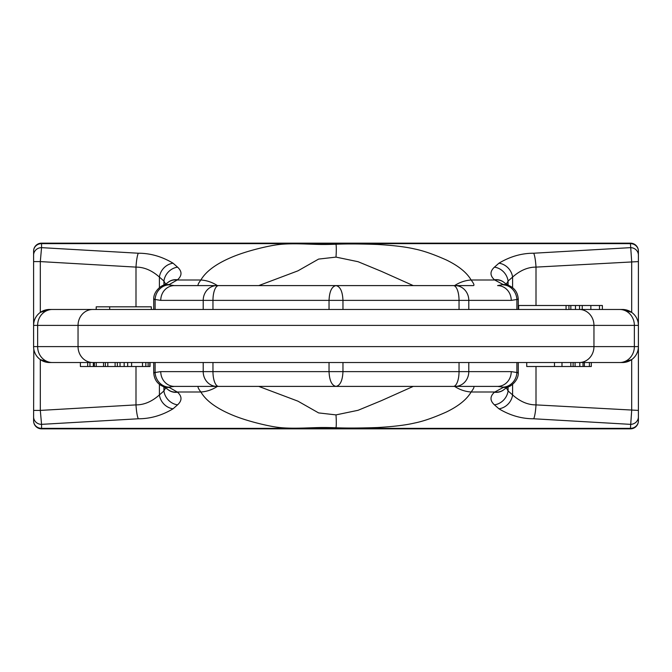 <?xml version="1.0" encoding="UTF-8"?>
<svg xmlns="http://www.w3.org/2000/svg" width="672" height="672" viewBox="0 0 672 672"><rect width="100%" height="100%" fill="white"/><g stroke="black" fill="none" stroke-linecap="round" stroke-linejoin="round"><path stroke-width="1.01" d="M33.802 349.129L33.6 420.882A7.955 7.955 0 0 0 41.555 428.845L630.445 428.845A7.955 7.955 0 0 0 638.4 420.882L638.4 346.609L33.6 346.609L33.6 251.118A7.955 7.955 0 0 1 41.555 243.155L630.445 243.155A7.955 7.955 0 0 1 638.4 251.118L638.4 346.609A15.918 15.918 0 0 1 622.482 362.527L49.518 362.527L40.312 359.596L40.312 410.407L135.996 404.888C144.102 404.914 151.906 401.587 159.407 394.918L159.407 384.342M33.6 420.882A7.955 7.476 0 0 0 41.555 428.358L630.445 428.358L631.688 410.407L631.688 359.596L622.482 362.527A15.918 15.918 0 0 0 638.4 346.609M638.333 348.062L638.14 349.49M637.812 350.91L637.342 352.321M637.308 352.397L636.737 353.69M636.712 353.749L635.88 355.202M634.813 356.681L633.444 358.151M589.394 362.527L589.394 366.509L591.301 366.509L591.301 362.527L622.482 362.527M638.4 416.875A7.955 7.476 0 0 1 630.445 424.351L533.694 418.774C521.665 418.799 510.082 415.472 498.943 408.803L494.432 404.838C489.863 400.638 489.863 396.43 494.432 392.221L503.244 387.45A14.776 13.516 69.9 0 0 508.326 386.719C509.443 387.131 518.7 381.209 518.272 372.658L518.272 362.527L516.894 362.527L516.894 372.498L511.241 371.624L342.964 371.624C342.552 380.596 340.225 385.518 336 386.4L218.618 386.4A14.776 5.653 -90 0 1 212.965 371.624L329.036 371.624C329.448 380.587 331.775 385.518 336 386.4L453.382 386.4A14.776 5.653 -90 0 0 459.035 371.624L459.035 362.527M41.555 428.845L41.555 424.351L138.306 418.774C150.335 418.799 161.918 415.472 173.057 408.803L177.568 404.838C182.137 400.638 182.137 396.43 177.568 392.221L168.756 387.148L174.409 386.4L216.854 386.4A14.776 13.65 -90 0 1 203.204 371.624L203.204 362.527L212.965 362.527L212.965 371.624L160.759 371.624L155.106 372.498C153.275 372.599 153.275 372.716 155.106 372.842M150.049 362.527L150.049 366.509L93.349 366.509L93.349 362.527L89.947 362.527L89.947 366.509L87.696 366.509L87.696 362.527L49.518 362.527A15.918 15.918 0 0 1 33.6 346.609A15.918 15.918 0 0 0 49.518 362.527M115.114 366.509L115.114 362.527L107.806 362.527L107.806 366.509M131.611 366.509L131.611 362.527L127.672 362.527L127.672 366.509M570.839 362.527L570.839 366.509L561.985 366.509L561.985 362.527L554.476 362.527L554.476 366.509L526.73 366.509L526.73 362.527M589.394 366.509L584.363 366.509L584.363 362.527L583.019 362.527L583.019 366.509L570.839 366.509M579.802 366.509L579.802 362.527L575.081 362.527L575.081 366.509M80.388 362.527L80.388 366.509L87.696 366.509M93.349 366.509L89.947 366.509M105.37 362.527L105.37 366.509M94.399 362.527L94.399 366.509M96.23 362.527L96.23 366.509M103.538 362.527L103.538 366.509M117.365 362.527L117.365 366.509M120.036 362.527L120.036 366.509M124.16 362.527L124.16 366.509M142.506 362.527L142.506 366.509M145.832 362.527L145.832 366.509M148.126 362.527L148.126 366.509M149.814 362.527L149.814 366.509M573.124 362.527L573.124 366.509M561.985 366.509L554.476 366.509M584.363 366.509L583.019 366.509M38.926 358.495L37.582 357.143M35.221 353.615L34.364 351.473M177.568 404.838A14.776 12.936 -131.3 0 1 163.918 390.953L165.69 387.769M516.894 372.842C518.725 372.716 518.725 372.599 516.894 372.498A14.776 13.558 -72.8 0 1 503.244 387.148L497.591 386.4L453.382 386.4M494.432 404.838A14.776 12.936 -48.7 0 0 508.082 390.953L506.31 387.769M533.694 418.774A14.776 2.31 -86.7 0 0 536.004 404.888C527.898 404.914 520.094 401.587 512.593 394.918L512.593 384.342M160.759 371.624A14.776 13.65 -90 0 0 174.409 386.4L198.87 386.4C197.308 386.316 197.98 388.189 200.878 392.003C205.666 400.201 215.174 407.45 229.404 413.767C244.885 420.781 265.969 425.401 273.748 426.703C280.938 427.972 288.481 428.467 304.576 428.03C320.746 427.468 322.123 427.342 336 427.762C346.634 428.207 360.486 428.131 377.563 427.535C393.431 426.619 405.829 425.107 414.758 422.999C423.31 421.277 433.877 417.606 446.468 411.97C458.615 406.056 466.83 399.395 471.122 392.003C474.02 388.189 474.692 386.316 473.13 386.4L497.591 386.4A14.776 13.65 -90 0 0 511.241 371.624M33.6 416.875A7.955 7.476 0 0 0 41.555 424.351L40.312 410.407L33.6 410.407M138.306 418.774A14.776 2.31 -93.3 0 1 135.996 404.888L135.996 366.509M173.057 408.803A14.776 12.936 -131.3 0 1 159.407 394.918L163.918 390.953L163.918 386.812M177.568 392.221A14.776 12.936 131.3 0 1 167.815 389.441L167.815 389.441A14.776 12.936 131.3 0 1 167.689 389.323M217.384 386.4A31.828 29.366 150.6 0 1 200.878 392.003L177.307 392.003A14.776 12.936 131.3 0 1 167.555 389.214L163.674 386.719A14.776 13.516 110.1 0 1 163.666 386.719L163.666 386.719A14.776 13.516 110.1 0 0 168.756 387.45M258.737 285.6L297.931 270.841L318.604 259.09L336 257.107L358.058 261.702L381.452 271.37L413.263 285.6M258.737 386.4L297.931 401.159L318.604 412.91L336 414.893L358.058 410.298L381.452 400.63L413.263 386.4M454.616 285.6A31.828 29.366 -29.4 0 1 471.122 279.997C474.02 283.811 474.692 285.684 473.13 285.6L218.618 285.6A14.776 5.653 90 0 0 212.965 300.376L329.036 300.376C329.448 291.413 331.775 286.482 336 285.6C340.225 286.482 342.552 291.404 342.964 300.376L329.036 300.376L329.036 309.473M217.384 285.6A31.828 29.366 -150.6 0 0 200.878 279.997C205.666 271.799 215.174 264.55 229.404 258.233C244.885 251.219 265.969 246.599 273.748 245.297C280.938 244.028 288.481 243.533 304.576 243.97C320.746 244.532 322.123 244.658 336 244.238C346.634 243.793 360.486 243.869 377.563 244.465C393.431 245.381 405.829 246.893 414.758 249.001C423.31 250.723 433.877 254.394 446.468 260.03C458.615 265.944 466.83 272.605 471.122 279.997L494.693 279.997L503.244 284.55L497.591 285.6A14.776 13.65 90 0 1 511.241 300.376L342.964 300.376L342.964 309.473M96.205 309.473L96.205 306.818L109.704 306.818L109.704 309.473L49.518 309.473L564.673 309.473L518.641 309.473L518.641 305.491L590.864 305.491L590.864 309.473L599.491 309.473L599.491 305.491L602.372 305.491L602.372 309.473L622.482 309.473L631.688 312.404L631.688 261.593L630.445 243.642L41.555 243.642A7.955 7.476 180 0 0 33.6 251.118A7.955 7.955 0 0 1 41.555 243.155L41.555 247.649L138.306 253.226C150.335 253.201 161.918 256.528 173.057 263.197L177.568 267.162C182.137 271.362 182.137 275.57 177.568 279.779L168.756 284.852L174.409 285.6L198.87 285.6A31.828 31.643 90 0 0 198.87 285.6C197.308 285.684 197.98 283.811 200.878 279.997L177.307 279.997A14.776 12.936 -131.3 0 0 167.555 282.786L163.674 285.281A14.776 13.516 -110.1 0 0 163.666 285.281C162.557 284.869 153.3 290.791 153.728 299.342L153.728 309.473M168.756 284.852A14.776 13.558 107.2 0 0 155.106 299.502L160.759 300.376A14.776 13.65 90 0 1 174.409 285.6L218.618 285.6M638.4 255.125A7.955 7.476 0 0 0 630.445 247.649L533.694 253.226C521.665 253.201 510.082 256.528 498.943 263.197L494.432 267.162C489.863 271.362 489.863 275.57 494.432 279.779A14.776 12.936 -48.7 0 1 504.185 282.559L504.185 282.559A14.776 12.936 -48.7 0 1 504.311 282.677M533.694 253.226A14.776 2.31 86.7 0 1 536.004 267.112C527.898 267.086 520.094 270.413 512.593 277.082L512.593 287.658M33.6 255.125A7.955 7.476 180 0 1 41.555 247.649L40.312 261.593L33.6 261.593M138.306 253.226A14.776 2.31 93.3 0 0 135.996 267.112C144.102 267.086 151.906 270.413 159.407 277.082L163.918 281.047L165.69 284.231M173.057 263.197A14.776 12.936 131.3 0 0 159.407 277.082L159.407 287.658M177.568 267.162A14.776 12.936 131.3 0 0 163.918 281.047L163.918 285.188M177.568 279.779A14.776 12.936 -131.3 0 0 167.815 282.559L167.815 282.559A14.776 12.936 -131.3 0 0 167.689 282.677M168.756 284.55A14.776 13.516 -110.1 0 0 163.674 285.281M160.759 300.376L203.204 300.376L203.204 309.473L155.106 309.473L155.106 299.502C153.275 299.401 153.275 299.284 155.106 299.158M455.146 285.6A14.776 13.65 90 0 1 468.796 300.376L468.796 309.473L459.035 309.473L459.035 300.376A14.776 5.653 90 0 0 453.382 285.6M568.932 309.473L622.482 309.473A15.918 15.918 0 0 1 638.4 325.391L638.198 322.871M570.83 305.491L570.83 309.473L579.55 309.473L579.55 305.491M590.864 305.491L599.491 305.491M582.238 309.473L582.238 305.491M575.459 309.473L575.459 305.491M566.059 305.491L566.059 309.523L568.932 309.481L568.932 305.491M566.059 309.523L564.673 309.473M135.996 306.818L135.996 267.112L40.312 261.593L40.312 312.404L49.518 309.473A15.918 15.918 0 0 0 33.6 325.391L37.64 325.391L37.64 346.609A15.918 14.708 -90 0 0 52.34 362.527M33.667 323.938L33.86 322.51M34.188 321.09L34.658 319.679M34.692 319.603L35.263 318.31M35.288 318.251L36.12 316.798M37.187 315.319L38.556 313.849M633.074 313.505L634.418 314.857M636.779 318.385L637.636 320.519M494.432 267.162A14.776 12.936 48.7 0 1 508.082 281.047L506.31 284.231M516.894 299.158C518.725 299.284 518.725 299.401 516.894 299.502L511.241 300.376M503.244 284.852A14.776 13.558 72.8 0 1 516.894 299.502L516.894 309.473M503.244 284.55A14.776 13.516 -69.9 0 1 508.326 285.281A14.776 13.516 -69.9 0 1 508.334 285.281L504.445 282.786A14.776 12.936 -48.7 0 0 494.693 279.997L494.432 279.779M498.943 263.197A14.776 12.936 48.7 0 1 512.593 277.082L508.082 281.047L508.082 285.188M109.704 306.818L151.301 306.818L151.301 309.473M216.854 386.4L218.618 386.4M168.756 387.148A14.776 13.558 -107.2 0 1 155.106 372.498L155.106 362.527M454.616 386.4A31.828 29.366 29.4 0 0 471.122 392.003L494.693 392.003A14.776 12.936 48.7 0 0 504.445 389.214L508.326 386.719A14.776 13.516 69.9 0 0 508.334 386.719M494.432 392.221A14.776 12.936 48.7 0 0 504.185 389.441L504.185 389.441A14.776 12.936 48.7 0 0 504.311 389.323M498.943 408.803A14.776 12.936 -48.7 0 0 512.593 394.918L508.082 390.953L508.082 386.812M630.445 428.845A7.955 7.955 0 0 0 638.4 420.882A7.955 7.476 0 0 1 630.445 428.358L630.445 428.845M630.445 243.155A7.955 7.955 0 0 1 638.4 251.118A7.955 7.476 0 0 0 630.445 243.642L630.445 243.155M329.036 362.527L329.036 371.624L342.964 371.624L342.964 362.527M468.796 362.527L468.796 371.624A14.776 13.65 -90 0 1 455.146 386.4M638.4 410.407L536.004 404.888L536.004 366.509M336 257.107A13.625 1.336 -86.1 0 0 336 244.238M638.4 261.593L536.004 267.112L536.004 305.491M216.854 285.6A14.776 13.65 90 0 0 203.204 300.376L212.965 300.376L212.965 309.473M579.247 309.473A15.918 14.708 90 0 1 593.956 325.391L78.044 325.391L78.044 346.609A15.918 14.708 -90 0 0 92.753 362.527M92.753 309.473A15.918 14.708 90 0 0 78.044 325.391L37.64 325.391A15.918 14.708 90 0 1 52.34 309.473M619.66 362.527A15.918 14.708 -90 0 0 634.36 346.609L634.36 325.391L593.956 325.391L593.956 346.609A15.918 14.708 -90 0 1 579.247 362.527M619.66 309.473A15.918 14.708 90 0 1 634.36 325.391L638.4 325.391M336 414.893A13.625 1.336 86.1 0 1 336 427.762M163.666 386.719C157.441 384.157 154.132 379.47 153.728 372.658L153.728 362.527M508.334 285.281C514.559 287.843 517.868 292.53 518.272 299.342L518.272 309.473"/></g></svg>
